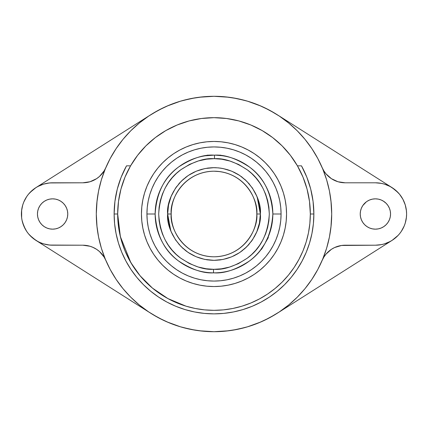 <?xml version="1.0" encoding="UTF-8"?>
<svg xmlns="http://www.w3.org/2000/svg" width="428" height="428" viewBox="0 0 428 428"><rect width="100%" height="100%" fill="white"/><g stroke="black" fill="none" stroke-linecap="round" stroke-linejoin="round"><path stroke-width="0.64" d="M215.749 171.237L214 171.2A42.8 42.8 0 0 1 256.8 214A42.8 42.8 0 0 1 214 256.8A42.8 42.8 0 0 1 171.2 214A42.8 42.8 0 0 1 214 171.2C245.677 171.783 258.523 201.481 256.8 214L260.336 214C262.198 200.443 248.299 168.295 214 167.664C179.701 168.295 165.802 200.443 167.664 214L171.2 214C169.477 201.481 182.323 171.783 214 171.2L219.741 171.585M207.692 171.665L210.597 171.334M205.761 172.002L205.253 172.104M210.576 171.339L212.245 171.237M253.815 229.708L253.563 230.323M253.296 230.96L252.991 231.65M252.648 232.393L252.065 233.57M251.07 235.395L251.568 234.507M249.792 237.47L250.273 236.721M249.273 238.241L248.775 238.952M248.336 239.552L247.534 240.595M206.633 159.179L214 158.686C204.338 157.953 193.253 161.661 180.739 169.809C167.337 179.45 159.986 194.184 158.686 214C160.002 233.784 167.3 248.481 180.584 258.079C192.975 266.211 203.953 269.956 213.524 269.308L213.497 272.85C203.311 273.535 191.626 269.554 178.449 260.898C164.315 250.685 156.546 235.052 155.15 214C156.536 192.916 164.352 177.24 178.61 166.979C191.926 158.312 203.723 154.369 214 155.15A58.85 58.85 0 0 1 214.503 155.15L214 155.15A58.85 58.85 0 0 1 272.85 214.251A58.85 58.85 0 0 1 213.497 272.85A58.85 58.85 0 0 1 155.15 213.749A58.85 58.85 0 0 1 214 155.15L220.688 155.15L207.312 155.15L214 155.15L205.253 155.803M222.03 155.701L215.739 155.177M221.426 155.621L222.918 155.829M260.406 250.193L264.584 244.078M265.611 242.275L265.29 242.858M265.135 243.125L268.838 235.363M280.747 220.575L281.068 214L272.85 214L281.068 214L280.747 207.425L279.778 200.914L278.179 194.531L275.964 188.336L273.15 182.387L269.763 176.737L265.841 171.451L261.422 166.578L256.549 162.159L251.263 158.237L245.613 154.85L239.664 152.036L233.469 149.821L227.086 148.222L220.575 147.253L214 146.932L207.425 147.253L200.914 148.222L194.531 149.821L188.336 152.036L182.387 154.85L176.737 158.237L171.451 162.159L166.578 166.578L162.159 171.451L158.237 176.737L154.85 182.387L152.036 188.336L149.821 194.531L148.222 200.914L147.253 207.425L146.932 214L155.15 214L146.932 214L147.253 220.575L148.222 227.086L149.821 233.469L152.036 239.664L154.85 245.613L158.237 251.263L162.159 256.549L166.578 261.422L171.451 265.841L176.737 269.763L182.387 273.15L188.336 275.964L194.531 278.179L200.914 279.778L207.425 280.747L214 281.068L220.575 280.747L227.086 279.778L233.469 278.179L239.664 275.964L245.613 273.15L251.263 269.763L256.549 265.841L261.422 261.422L265.841 256.549L269.763 251.263L273.15 245.613L275.964 239.664L278.179 233.469L279.778 227.086L280.747 220.575L281.068 214A67.068 67.068 0 0 0 214 146.932A67.068 67.068 0 0 0 146.932 214L147.253 220.575M261.032 249.374L261.62 249.219L260.855 249.61L261.529 248.705M268.308 237.631L268.153 237.042L268.308 237.631L261.62 249.219L268.308 237.631M248.213 150.03A72.546 72.546 0 0 0 235.127 144.6A72.546 72.546 0 0 1 248.213 150.03A72.546 72.546 0 0 0 214 141.454A72.546 72.546 0 0 1 286.546 214A72.546 72.546 0 0 1 214 286.546A72.546 72.546 0 0 0 248.213 277.97A72.546 72.546 0 0 1 241.772 281.019A72.546 72.546 0 0 0 248.213 277.97M254.264 274.348A72.546 72.546 0 0 0 259.967 270.122A72.546 72.546 0 0 1 254.264 274.348A72.546 72.546 0 0 0 274.348 254.264A72.546 72.546 0 0 1 260.08 270.036A72.546 72.546 0 0 0 270.036 260.074M277.97 248.213A72.546 72.546 0 0 0 281.019 241.772A72.546 72.546 0 0 1 277.97 248.213A72.546 72.546 0 0 0 277.97 179.787A72.546 72.546 0 0 1 285.139 199.774A72.546 72.546 0 0 0 277.97 179.787M274.348 173.736A72.546 72.546 0 0 0 270.122 168.027A72.546 72.546 0 0 1 274.348 173.736A72.546 72.546 0 0 0 254.264 153.652A72.546 72.546 0 0 1 259.989 157.889A72.546 72.546 0 0 0 254.264 153.652M179.787 277.97A72.546 72.546 0 0 0 186.228 281.019A72.546 72.546 0 0 1 179.787 277.97A72.546 72.546 0 0 0 214 286.546A72.546 72.546 0 0 1 141.454 214A72.546 72.546 0 0 1 214 141.454L221.11 141.802L228.151 142.85L235.058 144.578L241.761 146.975L248.197 150.019L254.307 153.679L260.021 157.921L265.296 162.704L270.079 167.979L274.321 173.693L277.981 179.803L281.025 186.239L283.422 192.942L285.15 199.849L286.198 206.89L286.546 214A72.546 72.546 0 0 0 285.166 199.919M270.036 167.926A72.546 72.546 0 0 0 260.074 157.964A72.546 72.546 0 0 1 270.047 167.936M228.204 142.856A72.546 72.546 0 0 1 234.993 144.557A72.546 72.546 0 0 0 228.226 142.861M228.081 142.834A72.546 72.546 0 0 0 221.185 141.812A72.546 72.546 0 0 1 228.103 142.84M221.035 141.796A72.546 72.546 0 0 0 206.965 141.796A72.546 72.546 0 0 1 221.035 141.796M199.897 142.84A72.546 72.546 0 0 1 206.815 141.812A72.546 72.546 0 0 0 199.919 142.834M199.774 142.861A72.546 72.546 0 0 0 193.007 144.557A72.546 72.546 0 0 1 199.796 142.856M192.873 144.6A72.546 72.546 0 0 0 179.787 150.03A72.546 72.546 0 0 1 192.873 144.6M173.736 153.652A72.546 72.546 0 0 0 168.027 157.879A72.546 72.546 0 0 1 173.736 153.652A72.546 72.546 0 0 0 153.652 173.736A72.546 72.546 0 0 1 157.889 168.017A72.546 72.546 0 0 0 153.652 173.736M167.926 157.964A72.546 72.546 0 0 0 157.964 167.926A72.546 72.546 0 0 1 167.942 157.953M150.03 179.787A72.546 72.546 0 0 0 142.861 199.774A72.546 72.546 0 0 1 150.03 179.787A72.546 72.546 0 0 0 150.03 248.213A72.546 72.546 0 0 1 146.981 241.772A72.546 72.546 0 0 0 150.03 248.213M142.834 228.076A72.546 72.546 0 0 1 141.454 214L141.802 221.11L141.454 214A72.546 72.546 0 0 1 142.834 199.919M129.834 165.834L130.577 165.834A96.327 96.327 0 0 0 117.673 214L114.132 214L117.673 214A96.327 96.327 0 0 0 214 310.327A96.327 96.327 0 0 0 310.327 214L313.868 214A99.868 99.868 0 0 1 214 313.868A99.868 99.868 0 0 1 114.132 214A99.868 99.868 0 0 0 214 313.868A99.868 99.868 0 0 0 313.868 214L313.216 202.615M126.501 165.861A99.868 99.868 0 0 0 114.132 214A99.868 99.868 0 0 1 126.517 165.834L126.865 165.834M114.784 202.615L114.132 214L114.613 223.791L116.052 233.485L118.433 242.992L121.734 252.215L125.923 261.075L130.963 269.485L136.799 277.355L143.385 284.615L150.645 291.2L158.515 297.037L166.925 302.077L175.785 306.266L185.008 309.567L194.515 311.948L204.21 313.387L214 313.868L223.791 313.387L233.485 311.948L242.992 309.567L252.215 306.266L261.075 302.077L269.485 297.037L277.355 291.2L284.615 284.615L291.2 277.355L297.037 269.485L302.077 261.075L306.266 252.215L309.567 242.992L311.948 233.485L313.387 223.791L313.868 214L310.327 214L309.861 223.448L308.476 232.795L306.18 241.964L302.997 250.862L298.937 259.443M259.47 298.921L250.862 302.997L241.964 306.18L232.795 308.476L223.443 309.867L214 310.327L204.557 309.867L195.205 308.476L186.036 306.18L167.904 298.584L152.438 288.087L140.068 275.75L130.808 262.562L120.37 236.631L117.673 214L118.497 201.428L120.953 189.069L125.003 177.139L130.577 165.834L126.517 165.834L121.161 177.192L117.277 189.133L114.923 201.47L114.132 214M97.028 227.054L96.3 214A117.7 117.7 0 0 1 214 96.3A117.7 117.7 0 0 1 331.7 214L330.951 227.252M390.55 214A15.157 15.157 0 0 1 375.393 229.157A15.157 15.157 0 0 1 360.232 214A15.157 15.157 0 0 1 375.393 198.843A15.157 15.157 0 0 1 390.55 214L390.261 216.959L390.55 214L390.261 211.041L389.394 208.201L387.993 205.579L386.11 203.284L383.199 201.005M406.6 214.054A31.207 31.207 0 0 0 406.6 214A31.207 31.207 0 0 1 375.393 245.207L381.482 244.607L384.451 243.864L390.101 241.526L392.727 239.948A31.207 31.207 0 0 0 392.765 239.926M392.727 239.948L395.188 238.123A31.207 31.207 0 0 0 395.21 238.107M395.188 238.123L397.457 236.069A31.207 31.207 0 0 0 397.494 236.031M399.49 233.832A31.207 31.207 0 0 0 399.517 233.8L401.341 231.339L404.225 225.941L405.257 223.058L406.45 217.06A31.207 31.207 0 0 0 406.456 217.012M67.474 216.959L67.768 214A15.157 15.157 0 0 1 52.607 229.157A15.157 15.157 0 0 1 37.45 214A15.157 15.157 0 0 1 52.607 198.843A15.157 15.157 0 0 1 67.768 214L67.474 216.959L66.613 219.799L65.211 222.421L63.328 224.716L61.027 226.605L58.411 228.006L55.565 228.868L52.607 229.157L49.653 228.868L46.807 228.006L44.186 226.605L41.891 224.716L40.007 222.421L38.606 219.799L37.739 216.959L37.45 214L37.739 211.041L38.606 208.201L40.007 205.579L41.891 203.284L44.186 201.395L46.807 199.994L49.653 199.132L52.607 198.843L55.565 199.132L58.411 199.994L61.027 201.395L63.328 203.284L65.211 205.579L66.613 208.201L67.474 211.041L67.768 214L67.474 211.041M32.79 238.107A31.207 31.207 0 0 0 32.833 238.139L37.899 241.526L40.665 242.831L43.549 243.864L49.552 245.057L82.861 245.207A24.963 24.963 0 0 1 105.796 260.32L104.138 257.11L99.483 251.552L96.605 249.331L92.641 247.202M48.209 244.896L52.607 245.207A31.207 31.207 0 0 1 21.4 214A31.207 31.207 0 0 1 52.607 182.793L82.861 182.793A24.963 24.963 0 0 0 105.796 167.68L104.138 170.89L99.483 176.448L96.605 178.669L90.035 181.739L82.861 182.793L49.552 182.943L43.549 184.136L37.899 186.474L35.273 188.053A31.207 31.207 0 0 0 35.235 188.074M35.273 188.053L32.812 189.877A31.207 31.207 0 0 0 32.79 189.893M26.686 196.623A31.207 31.207 0 0 0 26.659 196.661L23.775 202.059L22.743 204.942L21.55 210.94A31.207 31.207 0 0 0 21.544 210.988M21.544 217.012A31.207 31.207 0 0 0 21.55 217.06L21.999 220.088A31.207 31.207 0 0 0 22.01 220.136M406.354 210.089L406.6 214L406.45 210.94L405.257 204.942L402.914 199.288L399.517 194.2L395.188 189.877L390.101 186.474L384.451 184.136L381.482 183.393L375.393 182.793A31.207 31.207 0 0 1 406.6 214L406.354 217.911M379.791 183.104L375.393 182.793L345.139 182.793A24.963 24.963 0 0 1 322.204 167.68A24.963 24.963 0 0 0 323.852 170.868L322.193 167.658M322.193 260.342L323.862 257.11A24.963 24.963 0 0 0 322.204 260.32A24.963 24.963 0 0 1 345.139 245.207L375.393 245.207L379.791 244.896M345.123 245.207A24.963 24.963 0 0 0 331.406 249.326L334.568 247.555L341.512 245.474L375.393 245.207M331.384 249.342A24.963 24.963 0 0 0 328.527 251.541M328.501 251.557A24.963 24.963 0 0 0 323.873 257.1M391.599 240.67L388.795 242.184M388.239 242.441L384.098 243.971M383.643 244.099L380.358 244.811M318.063 268.993L316.918 271.106M312.729 278.077L310.851 280.88M306.266 287.076L304.431 289.333M297.412 297.037L296.304 298.139M289.703 304.126L287.151 306.207M281.078 310.717L278.446 312.488M277.162 313.317L392.091 240.365L277.162 313.317M150.838 313.317L35.909 240.365L150.838 313.317M149.554 312.488L146.922 310.717M140.839 306.197L138.298 304.126M131.696 298.139L130.588 297.037M123.569 289.339L121.734 287.076M117.149 280.88L115.271 278.077M111.082 271.106L109.937 268.993M47.642 244.811L44.357 244.099M43.902 243.971L39.761 242.441M39.205 242.184L36.401 240.67M32.812 189.877L28.483 194.2L26.659 196.661M21.55 210.94L21.55 217.06M21.999 220.088L23.775 225.941L26.659 231.339L28.483 233.8L32.812 238.123M52.607 245.207L82.861 245.207L90.035 246.261L93.432 247.555M105.534 259.7L103.105 253.446M101.522 248.679L99.649 241.884M98.633 237.305L97.413 230.168M330.972 200.946L331.7 214A117.7 117.7 0 0 1 214 331.7A117.7 117.7 0 0 1 96.3 214L97.049 200.748M97.343 198.367L98.633 190.685M99.649 186.11L101.522 179.321M103.105 174.554L105.534 168.3M36.401 187.33L39.205 185.816M39.761 185.559L43.902 184.029M44.357 183.901L47.642 183.189M48.209 183.104L52.607 182.793M109.937 159.007L111.082 156.894M115.271 149.923L117.149 147.12M121.734 140.924L123.569 138.661M130.588 130.963L131.696 129.861M138.298 123.874L140.849 121.793M146.922 117.283L149.554 115.512M150.838 114.683L35.909 187.635L150.838 114.683M275.134 314.58L264.558 320.288M261.16 321.84L247.373 326.869M245.121 327.511L232.72 330.202M228.777 330.769L214 331.7L199.223 330.769M195.28 330.202L182.879 327.511M180.627 326.869L166.84 321.84M163.442 320.288L152.866 314.58M35.882 240.349L29.858 235.363M29.366 234.828L27.767 232.891M27.071 231.939L25.568 229.579M25.257 229.034L22.518 222.282M22.224 221.126L21.748 218.644M21.646 217.911L21.646 210.089M21.748 209.356L22.224 206.874M22.379 206.237L23.347 203.15M23.594 202.514L25.257 198.966M25.568 198.421L27.071 196.061M27.767 195.109L29.366 193.172M29.858 192.637L35.882 187.651M152.866 113.42L163.442 107.712M166.84 106.16L180.627 101.131M182.879 100.489L195.28 97.798M199.223 97.231L214 96.3L228.777 97.231M232.72 97.798L245.121 100.489M247.373 101.131L261.16 106.16M264.558 107.712L275.134 113.42M392.118 187.651L398.142 192.637M398.634 193.172L400.234 195.109M400.929 196.061L402.432 198.421M402.743 198.966L404.406 202.514M404.653 203.15L405.482 205.718M405.776 206.874L406.252 209.356M406.252 218.644L405.776 221.126M405.482 222.282L404.653 224.85M404.406 225.486L402.743 229.034M402.432 229.579L400.929 231.939M400.234 232.891L398.634 234.828M398.142 235.363L392.118 240.349M55.565 199.132L52.607 198.843M37.739 211.041L37.45 214M44.186 226.605L44.801 226.995M49.653 228.868L52.607 229.157L55.565 228.868M61.027 226.605L61.6 226.203M378.347 199.132L375.393 198.843L372.435 199.132L375.393 198.843L378.347 199.132L381.193 199.994L383.814 201.395M360.526 211.041L360.232 214L360.526 211.041L361.387 208.201L362.789 205.579L366.4 201.797M360.232 214L360.526 216.959L360.232 214M312.756 199.143L311.959 194.574M311.948 194.515L311.22 191.161M310.279 187.48L307.614 179.225M306.592 176.587L302.077 166.925M302.029 166.84L301.74 166.299M126.26 166.299L126.019 166.749M125.923 166.925L121.408 176.587M120.386 179.225L118.444 184.976M118.422 185.046L117.721 187.48M116.78 191.161L115.244 199.143M277.162 114.683L392.091 187.635L277.162 114.683M278.446 115.512L281.078 117.283M287.161 121.803L289.703 123.874M296.304 129.861L297.412 130.963M304.431 138.661L306.266 140.924M310.851 147.12L312.729 149.923M316.918 156.894L318.063 159.007M341.512 182.526L345.139 182.793L337.965 181.739L331.395 178.669L325.986 173.838L323.862 170.89M380.358 183.189L383.643 183.901M384.098 184.029L388.239 185.559M388.795 185.816L391.599 187.33M323.873 170.906A24.963 24.963 0 0 0 325.976 173.827M325.997 173.848A24.963 24.963 0 0 0 328.501 176.438M328.527 176.464A24.963 24.963 0 0 0 331.379 178.658M331.411 178.679A24.963 24.963 0 0 0 345.118 182.793L375.393 182.793M323.862 257.11L325.986 254.162L331.395 249.331M397.457 236.069L399.517 233.8M406.45 217.06L406.6 214M322.466 168.3L324.895 174.554M326.478 179.321L328.351 186.116M329.367 190.695L330.587 197.832M330.657 229.633L329.367 237.305M328.351 241.89L326.478 248.679M324.895 253.446L322.466 259.7M390.261 216.959L389.394 219.799L387.993 222.421L386.11 224.716L383.814 226.605L381.193 228.006L378.347 228.868L375.393 229.157L372.435 228.868L369.589 228.006L366.973 226.605L364.672 224.716L362.789 222.421L361.387 219.799L360.526 216.959M366.973 201.395L369.589 199.994L372.435 199.132M279.307 311.916A117.7 117.7 0 0 0 311.916 279.307M317.774 269.538A117.7 117.7 0 0 0 317.801 269.485L311.862 279.393L304.982 288.67L297.225 297.225L288.67 304.982L279.393 311.862L269.485 317.801L259.042 322.739L248.165 326.634L236.962 329.437L225.535 331.133L214 331.7L202.465 331.133L191.038 329.437L179.835 326.634L168.958 322.739L158.515 317.801L148.607 311.862L139.33 304.982L130.775 297.225L123.018 288.67L116.138 279.393L110.199 269.485L105.261 259.042L101.366 248.165L98.563 236.962L96.867 225.535L96.3 214L96.867 202.465L98.563 191.038L101.366 179.835L105.261 168.958L110.199 158.515L116.138 148.607L123.018 139.33L130.775 130.775L139.33 123.018L148.607 116.138L158.515 110.199L168.958 105.261L179.835 101.366L191.038 98.563L202.465 96.867L214 96.3L225.535 96.867L236.962 98.563L248.165 101.366L259.042 105.261L269.485 110.199L279.393 116.138L288.67 123.018L297.225 130.775L304.982 139.33L311.862 148.607L317.801 158.515L322.739 168.958L326.634 179.835L329.437 191.038L331.133 202.465L331.7 214L331.133 225.535L329.437 236.962L326.634 248.165L322.739 259.042L317.801 269.485M158.462 317.774A117.7 117.7 0 0 0 269.538 317.774M313.868 214A99.868 99.868 0 0 0 301.483 165.834A99.868 99.868 0 0 1 313.868 214L313.077 201.47L310.723 189.133L306.839 177.192L301.483 165.834L297.423 165.834L290.425 155.359L282.116 145.884L272.641 137.575L262.166 130.577L250.862 125.003L238.931 120.953L226.573 118.497L214 117.673L201.428 118.497L189.069 120.953L177.139 125.003L165.834 130.577L155.359 137.575L145.884 145.884L137.575 155.359L130.577 165.834L126.517 165.834M118.433 242.992L121.734 252.215M185.008 309.567L194.515 311.948M204.21 313.387L214 313.868L223.791 313.387M277.355 291.2L284.615 284.615M311.948 233.485L313.387 223.791M300.724 165.834L297.423 165.834A96.327 96.327 0 0 0 238.984 120.969M118.337 202.679L118.791 199.346M120.434 191.107L121.29 187.849M306.71 187.849L307.566 191.107M309.209 199.346L309.663 202.679M238.878 120.937A96.327 96.327 0 0 0 226.631 118.503M226.514 118.486A96.327 96.327 0 0 0 201.486 118.486M201.369 118.503A96.327 96.327 0 0 0 189.123 120.937M189.016 120.969A96.327 96.327 0 0 0 145.905 145.862M130.577 165.834A96.327 96.327 0 0 1 297.423 165.834L298.166 165.834M310.327 214A96.327 96.327 0 0 0 297.423 165.834L302.997 177.139L307.047 189.069L309.503 201.428L310.327 214L309.867 223.443M142.861 228.231A72.546 72.546 0 0 0 146.975 241.756A72.546 72.546 0 0 1 142.861 228.231M157.964 260.074A72.546 72.546 0 0 0 167.92 270.036A72.546 72.546 0 0 1 153.652 254.264A72.546 72.546 0 0 0 157.879 259.973M168.033 270.122A72.546 72.546 0 0 0 173.736 274.348A72.546 72.546 0 0 1 168.033 270.122M214 286.546L221.11 286.198L214 286.546L206.89 286.198L199.849 285.15L192.942 283.422L186.239 281.025A72.546 72.546 0 0 0 199.769 285.139A72.546 72.546 0 0 1 186.244 281.025L179.803 277.981L173.693 274.321L167.979 270.079L162.704 265.296L157.921 260.021L153.679 254.307L150.019 248.197L146.975 241.761L144.578 235.058L142.85 228.151L141.802 221.11M199.924 285.166A72.546 72.546 0 0 0 228.076 285.166A72.546 72.546 0 0 1 199.924 285.166M228.231 285.139A72.546 72.546 0 0 0 241.756 281.025A72.546 72.546 0 0 1 228.231 285.139M270.122 259.973A72.546 72.546 0 0 0 274.348 254.264M285.166 228.076A72.546 72.546 0 0 0 286.546 214L286.198 221.11L285.15 228.151L283.422 235.058L281.025 241.761A72.546 72.546 0 0 0 285.139 228.231A72.546 72.546 0 0 1 281.025 241.756L277.981 248.197L274.321 254.307L270.079 260.021L265.296 265.296L260.021 270.079L254.307 274.321L248.197 277.981L241.761 281.025L235.058 283.422L228.151 285.15L221.11 286.198M298.953 259.411L294.095 267.516L288.461 275.108L282.116 282.116L275.108 288.461L267.516 294.095L259.411 298.953M186.036 306.18L177.139 302.997L168.589 298.953L160.484 294.095L152.892 288.461L145.884 282.116L139.539 275.108L133.905 267.516L129.047 259.411L125.003 250.862L121.82 241.964L119.524 232.795L118.133 223.443L117.673 214M165.834 130.577L177.139 125.003M250.862 125.003L262.166 130.577M154.545 255.57L157.921 260.021M270.822 259.101L273.455 255.57M141.454 214L141.802 206.89L142.85 199.849L144.578 192.942L146.975 186.239L150.019 179.803L153.679 173.693L157.921 167.979L162.704 162.704L167.979 157.921L173.693 153.679L179.803 150.019L186.239 146.975L192.942 144.578L199.849 142.85L206.89 141.802L214 141.454A72.546 72.546 0 0 0 179.787 150.03M153.652 254.264A72.546 72.546 0 0 0 173.736 274.348M192.942 283.422L186.239 281.025M144.578 192.942L146.975 186.239M283.422 235.058L281.025 241.761M152.036 239.664L154.85 245.613M162.159 256.549L166.578 261.422L171.451 265.841L176.737 269.763M188.336 275.964L194.531 278.179L200.914 279.778M207.425 280.747L214 281.068L220.575 280.747M239.664 275.964L245.613 273.15M256.549 265.841L261.422 261.422L265.841 256.549L269.763 251.263M275.964 239.664L278.179 233.469L279.778 227.086M147.253 207.425L146.932 214A67.068 67.068 0 0 0 214 281.068A67.068 67.068 0 0 0 281.068 214L280.747 207.425M275.964 188.336L273.15 182.387M265.841 171.451L261.422 166.578L256.549 162.159L251.263 158.237M239.664 152.036L233.469 149.821L227.086 148.222M220.575 147.253L214 146.932L207.425 147.253M188.336 152.036L182.387 154.85M171.451 162.159L166.578 166.578L162.159 171.451L158.237 176.737M152.036 188.336L149.821 194.531L148.222 200.914M221.415 155.621L220.308 155.487M267.821 237.802L268.265 236.77M260.347 250.268L260.855 249.604M210.581 155.252L206.585 155.621M214 155.15L212.251 155.177M180.621 258.105L178.38 256.313M214.503 155.15L214.476 158.692L214.503 155.15C224.689 154.465 236.374 158.446 249.551 167.102C263.685 177.315 271.454 192.948 272.85 214C271.464 235.084 263.648 250.76 249.39 261.021C236.074 269.688 224.277 273.631 214 272.85A58.85 58.85 0 0 1 213.497 272.85L213.524 269.308L206.221 268.763L198.132 266.986L189.449 263.568L180.584 258.079L176.277 254.451L172.184 250.209L168.429 245.346L165.128 239.905L162.41 233.939L160.372 227.552L159.114 220.853L158.686 214L159.114 207.136L160.377 200.432L162.426 194.007L165.155 188.042L168.477 182.579L172.286 177.679M172.265 177.706L176.389 173.442L180.76 169.793M247.379 169.895L249.62 171.687M221.367 268.821L214 269.314C223.662 270.047 234.747 266.339 247.261 258.191C260.663 248.55 268.014 233.816 269.314 214C267.998 194.216 260.7 179.519 247.416 169.921C235.026 161.789 224.047 158.044 214.476 158.692L221.779 159.237L229.868 161.014L238.551 164.432L247.416 169.921L251.723 173.549L255.816 177.791L259.571 182.654L262.872 188.095L265.59 194.061L267.628 200.448L268.886 207.147L269.314 214L268.886 220.864L267.623 227.568L265.574 233.993L262.846 239.958L259.523 245.421L255.714 250.321M255.735 250.294L251.611 254.558L247.24 258.207M214 167.664L204.959 168.552L196.265 171.189L188.256 175.469L181.237 181.237L175.469 188.256L171.189 196.265L168.552 204.959L167.664 214L168.541 222.993L171.152 231.65L175.394 239.626L181.103 246.635L188.063 252.402L196.013 256.704L204.643 259.384L214 260.336L223.042 259.448L231.735 256.811L239.744 252.531L246.763 246.763L252.531 239.744L256.811 231.735L259.448 223.042L260.336 214L259.448 204.959L256.811 196.265L252.531 188.256L246.763 181.237L239.744 175.469L231.735 171.189L223.042 168.552L218.542 167.883L212.855 167.674M208.725 167.963L207.168 168.167M201.823 169.29L201.363 169.418M194.408 172.008L193.049 172.671M191.246 173.634L189.251 174.827M187.346 176.095L186.758 176.518M186.11 176.994L185.559 177.417M183.617 179.011L182.991 179.567M182.467 180.044L182.034 180.456M180.118 182.387L178.744 183.928M176.818 186.346L175.748 187.849M173.618 191.279L173.361 191.733M170.783 197.287L170.494 198.041M169.36 201.577L169.226 202.07M169.076 202.647L168.905 203.348M168.215 206.858L168.092 207.687M168.017 208.259L167.974 208.613M167.674 212.984L167.664 213.47M167.931 218.992L168.124 220.516M168.798 224.197L169.237 225.973M170.269 229.317L170.553 230.114M170.767 230.676L167.664 214.064M172.452 234.517L172.73 235.068M175.79 240.215L176.202 240.804M178.925 244.281L179.61 245.057M182.339 247.833L183.12 248.55M185.019 250.155L185.351 250.417M185.934 250.872L186.779 251.504M188.625 252.771L190.604 253.997M193.338 255.479L193.852 255.73M206.355 259.705L206.943 259.796M207.339 259.855L207.869 259.93M212.449 260.31L212.962 260.326M214 260.336C248.299 259.705 262.198 227.557 260.336 214L256.8 214C258.523 226.519 245.677 256.217 214 256.8C182.323 256.217 169.477 226.519 171.2 214L167.664 214C165.845 227.509 179.525 259.432 213.631 260.336L215.145 260.326M219.275 260.037L220.832 259.833M226.177 258.71L226.647 258.576M233.592 255.992L234.116 255.746M234.389 255.612L234.951 255.329M236.754 254.371L237.39 254.002M238.15 253.547L238.749 253.173M240.654 251.905L241.242 251.482M241.89 251.006L242.441 250.583M244.383 248.989L244.987 248.449M245.533 247.956L245.966 247.544M247.882 245.613L248.502 244.928M248.984 244.388L249.256 244.072M251.183 241.654L252.253 240.151M254.382 236.721L254.639 236.272M258.64 226.423L258.779 225.92M258.924 225.353L259.095 224.652M259.785 221.142L259.903 220.324M259.983 219.741L260.026 219.387M260.326 215.017L260.336 214.524M260.069 209.003L259.876 207.473M259.197 203.792L258.758 202.005M257.731 198.683L257.437 197.859M257.233 197.329L260.336 213.925M255.586 193.558L255.232 192.862M252.579 188.331L251.889 187.32M249.583 184.318L248.368 182.922M245.661 180.167L244.816 179.396M242.066 177.128L241.125 176.427M239.289 175.17L237.246 173.912M234.662 172.521L234.159 172.275M227.814 169.766L227.418 169.649M221.592 168.29L221.035 168.199M220.655 168.14L220.029 168.054M215.749 167.696L215.038 167.674M214.476 158.692L214 158.686L214.476 158.692M213.524 269.308L214 269.314L213.524 269.308M180.739 169.809L189.69 164.315L198.458 160.917L206.628 159.184L214 158.686M247.261 258.191L238.31 263.685L229.542 267.083L221.372 268.816L214 269.314M221.121 155.583L220.688 155.15M206.879 155.583L207.312 155.15"/></g></svg>

